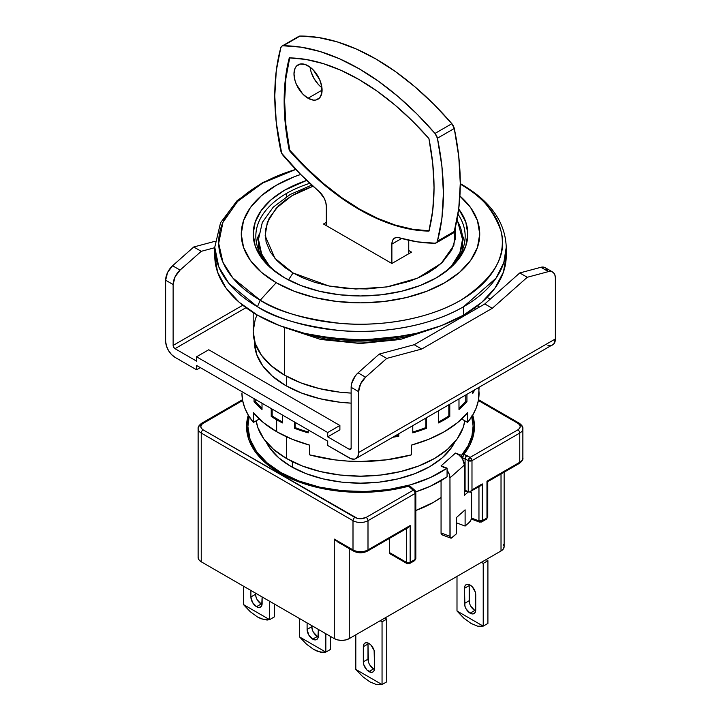 <?xml version="1.0" encoding="UTF-8"?>
<svg xmlns="http://www.w3.org/2000/svg" width="721" height="721" viewBox="0 0 721 721"><rect width="100%" height="100%" fill="white"/><g stroke="black" fill="none" stroke-linecap="round" stroke-linejoin="round"><path stroke-width="1.08" d="M316.6 335.878A119.244 68.846 0 0 0 404.4 335.878L356.904 340.682L316.6 335.878M284.615 327.478L284.615 375.181A107.321 61.961 0 0 0 351.136 393.089L339.564 392.143L319.43 388.61L300.882 382.887L284.615 375.181L284.615 327.478M286.489 376.236L286.489 385.996L286.489 376.236M286.489 436.782L286.489 458.484A104.671 60.429 0 0 0 396.478 472.498A104.671 60.429 0 0 0 464.802 420.794L463.152 427.535L457.204 438.873L447.525 449.318L434.511 458.484L418.649 465.991L400.552 471.579L380.922 475.022L360.5 476.175L340.078 475.022L320.448 471.579L302.351 465.991L286.489 458.484L273.475 449.318L263.796 438.873L257.848 427.535L256.198 420.794A104.671 60.429 0 0 0 286.489 458.484L286.489 436.782M459.908 195.995A119.244 68.846 180 0 1 435.962 287.319A119.244 68.846 180 0 1 276.188 282.686L260.209 300.215L257.451 306.74C273.98 317.88 301.468 325.811 339.888 330.542C377.831 334.183 428.977 327.172 463.549 306.74L463.549 315.14L441.468 325.604L416.269 333.381L388.934 338.167L360.5 339.789L332.066 338.167L304.731 333.381L279.532 325.604L257.451 315.14L239.318 302.396L225.853 287.841L217.562 272.06L214.759 255.649A145.741 84.141 0 0 0 304.731 333.381A145.741 84.141 0 0 0 463.549 315.14L463.549 306.74A145.741 84.141 180 0 1 257.451 306.74A145.741 84.141 180 0 1 214.759 247.24L218.823 266.968L228.99 283.506L257.451 306.74L260.209 300.215A141.83 81.888 0 0 0 460.791 300.215A141.83 81.888 0 0 0 460.791 184.405L460.268 184.441L460.791 184.405A141.83 81.888 0 0 0 460.277 184.107L463.161 185.811M292.347 461.611L292.347 467.262L292.347 461.611M309.841 183.296A104.671 60.429 0 0 0 286.489 193.444A104.671 60.429 0 0 0 285.561 278.36A104.671 60.429 180 0 1 255.829 236.173A104.671 60.429 180 0 1 286.489 193.444A104.671 60.429 180 0 1 309.841 183.296M284.615 277.819L284.615 277.819A107.321 61.961 180 0 1 306.749 180.385L284.615 190.2L271.267 199.591L261.353 210.298L255.243 221.924L253.179 234.01L255.243 246.095L261.353 257.721L271.267 268.428L284.615 277.819L300.882 285.525L319.43 291.257L339.564 294.781L360.5 295.97L381.436 294.781L401.57 291.257L420.118 285.525L436.385 277.819A107.321 61.961 180 0 1 284.615 277.819M464.558 242.662A104.671 60.429 0 0 0 462.269 235.028L463.152 237.362M457.97 214.155A104.671 60.429 180 0 1 465.171 236.173A104.671 60.429 180 0 1 435.439 278.36A104.671 60.429 0 0 0 457.97 214.155M286.489 196.698L286.489 193.444L286.489 196.698M256.442 242.662A104.671 60.429 0 0 1 258.731 235.028L257.848 237.362M458.709 209.027A107.321 61.961 180 0 1 436.385 277.819L449.733 268.428L459.647 257.721L465.757 246.095L467.821 234.01L465.757 221.924L458.709 209.027M459.647 195.761L470.669 207.666L477.446 220.581L479.744 234.01L477.446 247.438L470.669 260.353L459.647 272.259L444.812 282.686L426.751 291.248L406.13 297.611L383.761 301.531L360.5 302.856L337.239 301.531L314.87 297.611L294.249 291.248L276.188 282.686L261.353 272.259L250.331 260.353L243.554 247.438L241.256 234.01L243.554 220.581L250.331 207.666L261.353 195.761L276.188 185.333L294.249 176.771L300.693 174.455A119.244 68.846 180 0 0 276.188 282.686L260.209 300.215L232.811 277.955L222.897 262.156L218.679 243.319L222.915 222.419L237.597 201.438L262.75 182.981L295.799 169.444A141.83 81.888 0 0 0 260.209 300.215C276.305 311.048 303.045 318.772 340.438 323.378C377.371 326.928 427.147 320.097 460.791 300.215C494.462 278 507.827 254.837 500.906 230.729C492.93 209.144 479.564 193.697 460.791 184.405L462.179 184.711L460.277 183.63M463.549 306.74L496.003 278.216L503.808 262.552L506.241 247.24A145.741 84.141 180 0 1 463.549 306.74M462.179 184.711C490.613 201.375 505.304 222.212 506.241 247.24L506.241 255.649L503.438 272.06L495.147 287.841L481.682 302.396L463.549 315.14A145.741 84.141 0 0 0 506.241 255.649A145.741 84.141 0 0 0 506.061 251.449M464.36 315.762L463.963 314.906M257.036 314.906L255.243 319.286L253.179 331.372L255.243 343.457L261.353 355.083L271.267 365.79L284.615 375.181A107.321 61.961 0 0 1 253.179 331.372L253.179 312.572M420.28 332.381L405.878 336.788L393.287 339.483L368.134 342.151L344.575 341.646L323.819 338.753L306.353 334.292M289.671 57.896A225.231 130.041 -120 0 0 289.743 150.202A225.231 130.041 -120 0 0 359.563 209.126L359.094 209.396L377.128 218.625L394.919 225.367L412.259 229.548L428.914 231.099A225.231 130.041 60 0 1 359.094 209.396L359.563 209.126A225.231 130.041 -120 0 0 428.986 230.819M308.038 98.245A19.873 11.473 60 0 1 295.051 80.734A19.873 11.473 60 0 1 298.097 64.809A19.873 11.473 60 0 1 308.038 65.791A19.873 11.473 60 0 1 321.016 83.303A19.873 11.473 60 0 1 317.97 99.228A19.873 11.473 60 0 1 308.038 98.245L322.089 90.134L308.038 98.245L302.658 93.91L296.349 84.285L295.051 80.734L293.988 73.903L295.051 68.315L296.349 66.26L300.233 64.025L305.298 64.52L310.778 67.684L313.419 70.135L319.718 79.752L321.818 86.808L321.818 93.144L319.718 97.777L315.843 100.021L313.419 100.12L308.038 98.245M310.057 67.125A19.873 11.473 -120 0 0 321.945 87.719L318.583 84.708L314.023 78.562L310.976 71.541L310.057 67.125M462.386 250.025A102.022 58.897 0 0 0 462.522 246.988L462.386 250.016M456.916 220.166A102.022 58.897 180 0 1 462.522 239.417A102.022 58.897 180 0 1 451.607 265.923L459.935 252.593L462.522 239.417L457.078 219.301M258.614 250.016L258.478 246.988A102.022 58.897 0 0 0 258.614 250.025M269.393 265.923A102.022 58.897 180 0 1 258.478 239.417L261.624 253.918L269.393 265.923M455.257 227.674L453.879 245.275L441.261 263.318L417.468 278.189L386.853 286.94L355.75 289.013L328.893 285.976L293.05 272.953L288.454 279.937L293.05 272.953L274.953 258.379L265.157 235.803L267.356 222.122L276.215 208.216L291.915 195.733L313.049 186.234L301.973 190.524L293.05 195.067L285.174 200.222L278.522 205.855L269.239 217.976L265.328 230.278L266.067 241.796L270.312 251.953L276.855 260.488L284.687 267.437L293.05 272.953L302.595 277.774L314.635 282.299L329.425 286.084L347.008 288.535L366.971 288.959L388.277 286.697L409.276 281.343L419.027 277.504L427.95 272.953L435.826 267.797L442.478 262.174L451.761 250.043L455.672 237.741L455.257 227.674M323.495 224.006L391.882 263.489L411.556 252.134L408.744 250.511L411.556 252.134L391.882 263.489L391.882 244.122A13.248 7.652 60 0 1 394.63 238.056A13.248 7.652 60 0 1 399.037 237.732L396.18 237.506L393.882 238.588L392.395 240.877L391.882 244.122L401.642 238.48L391.882 244.122L391.882 263.489L323.495 224.006L326.307 222.383L323.495 224.006M298.539 36.582L281.668 46.315L280.775 47.793L276.287 70.712L274.782 95.812L276.287 122.66L281.668 153.267L300.792 174.554L319.16 191.615A13.248 7.652 60 0 1 326.307 206.26L325.793 202.421L324.306 198.419L319.16 191.615A238.48 137.684 60 0 1 283.191 155.547A6.624 3.821 60 0 1 280.775 150.761A238.48 137.684 60 0 1 280.775 47.793A6.624 3.821 60 0 1 281.983 46.099A6.624 3.821 60 0 1 283.191 45.783L300.053 36.05A6.624 3.821 -120 0 0 298.845 36.356L281.983 46.099M436.205 242.887L453.067 233.153A6.624 3.821 -120 0 0 454.275 231.45A238.48 137.684 -120 0 0 454.275 128.491L437.413 138.225L434.997 133.43L416.945 113.99L398.109 96.569L378.732 81.428L359.094 68.765L339.456 58.752L320.079 51.524L301.243 47.18L283.191 45.783A238.48 137.684 60 0 1 434.997 133.43L451.869 123.697A238.48 137.684 -120 0 0 300.053 36.05L318.105 37.447L336.95 41.791L356.318 49.019L375.956 59.032L395.595 71.694L414.972 86.835L433.808 104.248L451.869 123.697L454.275 128.491A6.624 3.821 -120 0 0 451.869 123.697L434.997 133.43A6.624 3.821 60 0 1 437.413 138.225L454.275 128.491L458.763 156.592L460.277 183.44L458.763 208.54L454.275 231.45L437.413 241.193A6.624 3.821 60 0 1 436.205 242.887A6.624 3.821 60 0 1 434.997 243.202A238.48 137.684 60 0 1 399.037 237.732L417.396 241.868L434.997 243.202L436.52 242.671L437.413 241.193L454.275 231.45L453.013 233.189M408.744 240.255L408.744 253.756L408.744 240.255M326.307 225.628L326.307 206.26L326.307 225.628M437.413 138.225A238.48 137.684 60 0 1 437.413 241.193L441.901 218.274L443.415 193.174L441.901 166.326L437.413 138.225M289.274 57.887A225.231 130.041 60 0 1 428.914 138.513L412.259 120.831L394.919 104.987L377.128 91.179L359.094 79.589L341.069 70.361L323.269 63.61L305.929 59.437L289.274 57.887L285.435 78.634L284.146 101.219L285.435 125.301L289.274 150.473A225.231 130.041 60 0 1 289.274 57.887M289.743 57.617L285.904 78.364L284.615 100.949L285.904 125.03L289.743 150.202L289.274 150.473L289.743 150.202L306.398 167.885L323.738 183.729L341.538 197.536L359.563 209.126L377.597 218.355L395.387 225.096L412.727 229.278L429.383 230.828M359.094 209.396A225.231 130.041 60 0 1 289.274 150.473L305.929 168.155L323.269 183.999L341.069 197.806L359.094 209.396M428.914 231.099L432.753 210.352L434.042 187.766L432.753 163.685L428.914 138.513A225.231 130.041 60 0 1 428.914 231.099M291.176 466.595A98.047 56.608 180 0 1 266.094 441.847L269.924 448.228L278.982 458.015L291.176 466.595L306.028 473.634L322.981 478.861L341.375 482.088L360.5 483.169L379.625 482.088L398.019 478.861L414.972 473.634L429.824 466.595L442.018 458.015L451.076 448.228L454.906 441.847A98.047 56.608 180 0 1 291.176 466.595M471.795 416.648A112.62 65.016 180 0 1 473.12 426.571A112.62 65.016 180 0 1 461.512 455.321L461.512 457.601A10.599 7.255 48.4 0 1 462.63 459.223L462.63 457.898L462.63 459.223A10.599 7.255 -131.6 0 0 461.512 457.601L458.718 454.861L455.501 453.067L461.512 455.321L461.512 457.601A10.599 7.255 -131.6 0 0 455.501 453.067L441.063 465.892L444.289 467.695M473.084 436.674A112.62 65.016 0 0 0 473.12 435.223A112.62 65.016 0 0 0 472.868 430.897M247.88 426.571L250.043 439.251L256.46 451.445L266.86 462.693L280.866 472.543L299.008 481.042L319.8 487.189L342.331 490.731L365.655 491.515L388.745 489.505L410.628 484.791L430.356 477.563L447.074 468.145L441.063 465.892L447.074 468.145L447.074 476.806L447.074 470.425A10.599 7.255 48.4 0 1 449.958 477.879L450.12 537.397L451.292 538.109L456.447 533.765L456.447 517.543L456.447 533.765L452.121 537.623A3.975 1.766 -69.4 0 1 450.724 538.091A3.975 1.766 -69.4 0 1 449.958 536.298L441.063 532.963L441.063 480.655L441.063 532.963L449.958 536.298L449.958 477.879L449.201 474.121L447.074 470.425L447.074 468.145A112.62 65.016 180 0 1 280.866 472.543L280.866 473.616L280.866 472.543A112.62 65.016 180 0 1 247.88 426.571A112.62 65.016 180 0 1 249.205 416.648L247.88 426.571L247.88 435.223A112.62 65.016 0 0 0 247.916 436.674M247.889 426.3A113.945 65.782 0 0 0 246.87 431.437M279.928 473.084A113.945 65.782 180 0 1 246.555 426.571A113.945 65.782 180 0 1 248.285 415.161L246.555 426.571L248.745 439.404L255.234 451.743L265.761 463.116L279.928 473.084A113.945 65.782 180 0 0 408.618 486.197L392.35 489.73L375.344 491.794L357.986 492.335L340.691 491.352L323.864 488.856L307.876 484.918L293.123 479.618L279.928 473.084M413.187 560.577L414.512 560.713A2.65 1.532 -120 0 0 415.062 559.496L415.062 493.506A2.65 1.532 -120 0 0 413.187 490.262A2.65 1.812 -48.4 0 1 414.945 490.442L410.321 486.36L408.618 486.197L413.187 490.262L366.124 517.435C362.357 519.201 358.616 519.201 354.876 517.435A2.65 1.532 120 0 0 353.002 520.679A10.599 6.119 0 0 0 367.998 520.679A2.65 1.532 -120 0 0 366.124 517.435A2.65 1.532 60 0 1 367.998 520.679L415.062 493.506A2.65 1.532 -120 0 0 413.187 490.262A2.65 1.812 -48.4 0 1 414.935 490.433M256 596.979L255.576 593.158L255.576 594.248L250.89 596.952L252.539 602.486L256.514 606.685A7.949 4.587 60 0 1 250.89 596.952L255.576 594.248A7.949 4.587 -120 0 0 261.191 603.982L256.514 606.685L258.659 607.433L260.488 607.082L261.705 605.676L262.129 596.952L262.129 603.441A7.949 4.587 60 0 1 260.488 607.082A7.949 4.587 60 0 1 256.514 606.685L261.191 603.982A7.949 4.587 -120 0 0 262.065 604.405M368.061 643.042A7.949 4.587 -120 0 0 367.998 644.006L363.312 646.71L367.998 644.006L367.998 659.147L363.312 661.851L367.998 659.147A7.949 4.587 -120 0 0 373.613 668.89L368.936 671.593A7.949 4.587 60 0 1 363.312 661.851L363.312 646.71A7.949 4.587 60 0 1 364.961 643.069A7.949 4.587 60 0 1 371.081 645.196A7.949 4.587 60 0 1 374.55 653.199L374.55 668.349A7.949 4.587 60 0 1 372.91 671.981A7.949 4.587 60 0 1 368.936 671.593L373.613 668.89A7.949 4.587 -120 0 0 374.487 669.313M312.211 629.424L311.787 625.612L311.787 626.693L307.101 629.406L308.75 634.94L312.725 639.139A7.949 4.587 60 0 1 307.101 629.406L311.787 626.693A7.949 4.587 -120 0 0 317.402 636.436L312.725 639.139L314.87 639.888L316.699 639.527L317.916 638.13L318.34 629.397L318.34 635.895A7.949 4.587 60 0 1 316.699 639.527A7.949 4.587 60 0 1 312.725 639.139L317.402 636.436A7.949 4.587 -120 0 0 318.276 636.859M469.245 584.623A7.949 4.587 -120 0 0 469.173 585.587L464.486 588.291L469.173 585.587L469.173 600.737L464.486 603.441L469.173 600.737A7.949 4.587 -120 0 0 474.797 610.471L470.11 613.174A7.949 4.587 60 0 1 464.486 603.441L464.486 588.291A7.949 4.587 60 0 1 466.136 584.659A7.949 4.587 60 0 1 472.264 586.786A7.949 4.587 60 0 1 475.734 594.789L475.734 609.93A7.949 4.587 60 0 1 474.085 613.571A7.949 4.587 60 0 1 470.11 613.174L474.797 610.471A7.949 4.587 -120 0 0 475.662 610.894M243.428 604.54A29.146 16.826 60 0 1 243.392 604.486L243.392 586.128L243.392 604.486A29.146 16.826 -120 0 0 243.428 604.54L250.259 611.696L243.428 604.54L269.591 619.645L264.156 619.718L257.451 616.96L250.259 611.696L257.451 616.96L260.912 618.681L267.076 620.042L269.591 619.645A29.146 16.826 60 0 1 269.591 619.645L243.428 604.54M355.85 669.448A29.146 16.826 60 0 1 355.814 669.394L355.814 634.813L355.814 669.394A29.146 16.826 -120 0 0 355.85 669.448L382.013 684.553L376.578 684.626L369.864 681.868L362.681 676.604L355.85 669.448L382.013 684.553L376.578 684.626L369.864 681.868L362.681 676.604L355.85 669.448M299.639 636.994A29.146 16.826 60 0 1 299.603 636.94L299.603 618.582L299.603 636.94A29.146 16.826 -120 0 0 299.639 636.994L306.47 644.15L299.639 636.994L325.802 652.099L320.367 652.172L313.662 649.414L306.47 644.15L313.662 649.414L317.123 651.135L323.287 652.496L325.802 652.099L299.639 636.994M457.033 611.029A29.146 16.826 60 0 1 456.997 610.975L456.997 576.394L456.997 610.975A29.146 16.826 -120 0 0 457.033 611.029L483.196 626.134L477.753 626.207L471.047 623.449L463.855 618.185L457.033 611.029L483.196 626.134A29.146 16.826 60 0 1 483.196 626.134L477.753 626.207L471.047 623.449L463.855 618.185L457.033 611.029M487.91 623.422L483.223 626.125L483.223 563.416L487.91 560.713L487.91 623.422L483.223 626.125L483.223 563.416L481.358 562.335L483.223 563.416L487.91 560.713L486.035 559.631L487.91 560.713L487.91 623.422M325.838 652.09A29.146 16.826 60 0 1 325.802 652.099A29.146 16.826 -120 0 0 325.838 652.09L325.838 633.732L325.838 652.09L330.524 649.387L325.838 652.09M382.049 684.544A29.146 16.826 60 0 1 382.013 684.553A29.146 16.826 -120 0 0 382.049 684.544L382.049 621.826L386.735 619.123L386.735 681.832L382.049 684.544L382.049 621.826L380.174 620.745L382.049 621.826L386.735 619.123L384.861 618.041L386.735 619.123L386.735 681.832L382.049 684.544M274.313 616.933L269.627 619.636L269.627 601.278L269.627 619.636A29.146 16.826 -120 0 0 269.627 619.636L274.313 616.933L274.313 603.982L274.313 616.933M354.876 550.97A2.65 1.532 -60 0 1 353.551 551.105A2.65 1.532 -60 0 1 353.002 549.889A10.599 6.119 0 0 0 367.998 549.889L410.15 525.546L410.15 562.326A2.65 1.532 60 0 1 409.6 563.543A2.65 1.532 60 0 1 408.275 563.416A2.65 1.532 -60 0 1 406.95 563.543A2.65 1.532 -60 0 1 406.41 562.326A2.65 1.532 0 0 0 410.15 562.326A2.65 1.532 60 0 1 409.6 563.543L414.512 560.713L415.062 559.496L410.15 562.326L415.062 559.496L415.837 558.414L415.413 557.585M203.106 423.326A2.65 1.532 -120 0 0 201.781 423.191A2.65 1.532 60 0 1 203.106 423.326L242.626 400.506L202.177 423.966L200.78 426.571L201.438 428.391L203.106 429.815C200.05 427.643 200.05 425.48 203.106 423.326M198.131 428.734A10.599 6.119 0 0 0 201.24 433.06A2.65 1.532 -60 0 1 203.106 429.815A2.65 1.532 120 0 0 201.24 433.06A10.599 6.119 180 0 1 198.131 428.734A10.599 6.119 180 0 1 201.24 424.408A2.65 1.532 60 0 1 201.781 423.191C199.005 425.219 197.779 427.066 198.131 428.734L198.131 557.459A10.599 6.119 0 0 0 201.24 561.794L201.24 433.06L353.002 520.679A2.65 1.532 -60 0 1 354.876 517.435L203.106 429.815L357.346 518.399L360.5 518.778L366.124 517.435L413.187 490.262L408.618 486.197L410.321 486.36M472.706 415.134L474.418 425.12L473.472 435.133L469.903 444.956L463.783 454.347L470.11 457.393L517.894 429.815L519.562 428.391L520.22 426.571L519.562 424.741L517.894 423.326L478.374 400.506L517.894 423.326A2.65 1.532 -60 0 1 519.219 423.191A2.65 1.532 120 0 0 517.894 423.326C520.95 425.489 520.95 427.661 517.894 429.815A2.65 1.532 60 0 1 519.76 433.06A10.599 6.119 0 0 0 522.869 428.734A10.599 6.119 180 0 1 519.76 433.06L519.76 462.269A10.599 6.119 0 0 0 522.869 457.943A10.599 6.119 180 0 1 519.76 462.269A2.65 1.532 60 0 1 519.219 463.477A2.65 1.532 60 0 1 517.894 463.351M485.098 519.057L486.423 519.192L487.747 516.894L487.747 481.646L486.972 481.195L486.972 517.975L482.277 520.688A2.65 1.532 60 0 1 481.727 521.905A2.65 1.532 60 0 1 480.402 521.77A2.65 1.181 -69.4 0 1 479.474 522.094L478.96 520.895L482.277 520.688L486.972 517.975A2.65 1.532 0 0 0 487.747 516.894L486.423 519.192A2.65 1.532 -120 0 0 486.972 517.975L486.972 481.195L487.549 481.529M519.219 423.191A2.65 1.532 -60 0 1 519.76 424.408A10.599 6.119 180 0 1 522.869 428.734C523.221 427.066 521.995 425.219 519.219 423.191L478.519 399.695M475.734 609.93L475.301 592.058L472.264 586.786L470.11 585.046L467.956 584.298L466.136 584.659L464.919 586.056L464.486 588.291L464.919 606.172L466.136 608.984L470.11 613.174L472.264 613.922L474.085 613.571L475.301 612.165L475.734 609.93M330.524 636.436L330.524 649.387L330.524 636.436M307.101 629.406L307.101 622.908L307.101 629.406M374.55 668.349L374.127 650.468L371.081 645.196L368.936 643.465L366.782 642.717L364.961 643.069L363.735 644.475L363.312 646.71L363.735 664.582L366.782 669.854L371.081 672.342L372.91 671.981L374.127 670.584L374.55 668.349M250.89 596.952L250.89 590.454L250.89 596.952M334.319 539.128L336.337 541.038L334.319 539.128M415.828 492.578A2.65 1.532 180 0 1 415.062 493.506L367.998 520.679L367.998 549.889L367.998 520.679A10.599 6.119 180 0 1 353.002 520.679L353.002 549.889L334.265 539.074L334.265 638.599L201.24 561.794L201.24 433.06L353.002 520.679L353.002 549.889L334.265 539.074L334.265 638.599L337.707 639.924L341.763 640.392L345.819 639.924L349.261 638.599L501.023 550.97A10.599 6.119 0 0 0 504.132 546.644L503.321 544.301M468.235 460.647L470.11 457.393L471.985 460.647L468.235 460.647L468.235 492.01L470.11 491.83L471.985 489.847L471.985 460.647L519.76 433.06A2.65 1.532 -120 0 0 517.894 429.815L470.11 457.393A2.65 1.532 60 0 1 471.985 460.647A2.65 1.532 180 0 1 468.235 460.647A2.65 1.532 -60 0 1 470.11 457.393L466.757 455.465L465.577 456.943L465.081 458.817L468.235 460.647L465.081 458.817L466.757 455.465L463.783 454.347L462.63 457.898L465.081 458.817L465.081 490.19L468.235 492.01L468.235 460.647M522.869 428.734L522.869 457.943C523.32 459.457 522.103 461.305 519.219 463.477A2.65 1.532 -120 0 0 519.76 462.269L486.972 481.195L519.76 462.269L519.76 433.06L471.985 460.647L471.985 489.847L482.277 483.908L482.277 520.688L481.727 521.905L486.423 519.192M474.797 610.471L470.822 606.271M469.605 603.468L469.173 585.587M317.402 636.436L313.428 632.236M373.613 668.89L369.639 664.69M368.422 661.878L367.998 644.006M261.191 603.982L257.217 599.782M353.002 549.889A2.65 1.532 120 0 0 353.551 551.105C358.184 553.34 362.816 553.34 367.449 551.105A2.65 1.532 -120 0 0 367.998 549.889A10.599 6.119 180 0 1 353.002 549.889M390.088 553.809L389.538 552.592L389.538 538.344L389.538 552.592L406.41 562.326L389.538 552.592A2.65 1.532 120 0 0 390.088 553.809L406.95 563.543A2.65 1.532 -60 0 1 406.41 562.326L406.41 528.61L406.41 562.326A2.65 1.532 0 0 0 410.15 562.326L410.15 525.546L408.275 527.529L410.15 525.546L367.998 549.889A2.65 1.532 60 0 1 367.449 551.105A2.65 1.532 60 0 1 366.124 550.97L365.006 551.511M415.837 558.414L415.837 492.425L414.945 490.442A2.65 1.812 -48.4 0 1 415.413 491.596A2.65 1.532 180 0 1 415.837 492.425A2.65 1.532 180 0 1 415.062 493.506L415.062 559.496A2.65 1.532 0 0 0 415.837 558.414L414.512 560.713M474.13 431.437A113.945 65.782 0 0 0 473.111 426.3M472.715 415.161A113.945 65.782 180 0 1 474.445 426.571A113.945 65.782 180 0 1 463.783 454.347L463.765 454.374M198.131 557.459L198.942 559.802L201.24 561.794L334.265 638.599A10.599 6.119 0 0 0 349.261 638.599L501.023 550.97L501.023 473.976L501.023 550.97L503.321 548.987L504.132 546.644L504.132 472.192M349.261 638.599L349.261 548.618L349.261 638.599M363.654 551.935L357.346 551.935M462.972 455.96L462.63 457.898L465.081 458.817L465.081 490.19L464.387 489.929L464.387 465.054L462.63 459.223A10.599 7.255 -131.6 0 1 464.387 465.054L464.387 495.345L467.992 492.137A6.624 2.947 -69.4 0 1 468.172 491.983L464.387 490.785L467.992 492.137L464.387 495.345L464.387 489.929L469.101 492.182L480.402 485.891L482.277 483.908L471.985 489.847L470.11 491.83M441.063 497.472L433.573 502.294L415.837 510.495A103.346 59.663 0 0 0 441.063 497.472M481.727 521.905L479.474 522.094A2.65 1.181 -69.4 0 1 478.96 520.895L478.96 486.72L478.96 520.895A2.65 1.532 0 0 0 482.277 520.688L482.277 483.908L480.682 485.711M478.96 520.895L471.507 518.102L478.96 520.895M465.108 509.846L456.447 517.543L465.108 509.846L465.108 526.069L456.447 522.824L465.108 526.069L465.108 509.846M469.434 522.22L465.108 526.069L469.434 522.22A3.975 1.766 -69.4 0 0 471.606 517.056L471.606 494.336L471.606 517.056L470.966 519.913L469.434 522.22M478.483 486.098L478.96 486.224M470.651 491.515A6.624 2.947 -69.4 0 1 471.606 494.336L470.543 491.452M442.406 534.775L441.234 534.063L441.063 532.963A3.975 1.766 110.6 0 0 441.838 534.766L450.724 538.091M449.958 477.879L464.387 465.054L449.958 477.879M415.783 491.866A112.62 65.016 0 0 0 447.074 476.806L430.356 486.224L415.783 491.866M247.907 436.674L247.88 435.223M473.12 435.187L473.093 436.674M471.615 415.972L473.111 426.03L471.904 436.106L468.001 445.948L461.512 455.321L455.501 453.067L441.063 465.892M254.774 346.522A105.996 61.195 180 0 1 255.27 343.529A105.996 61.195 0 0 0 254.774 346.513M285.552 385.456A105.996 61.195 180 0 1 254.504 342.187A105.996 61.195 180 0 1 254.522 341.132L256.541 354.128L262.579 365.61L272.367 376.182L285.552 385.456L301.612 393.071L319.935 398.722L339.825 402.21L351.136 403.147A105.996 61.195 180 0 1 285.552 385.456M479.077 387.465L478.347 400.606L476.175 408.095L472.579 415.386L467.605 422.416L461.683 419L467.605 422.416L467.605 412.682L457.384 422.767L444.343 431.708L428.869 439.233L411.394 445.127L411.394 454.87L386.582 459.818L360.5 461.494L347.378 461.07L334.418 459.818L309.606 454.87L309.606 445.127L292.131 439.233L276.657 431.708L263.616 422.767L253.395 412.682L253.395 422.416L259.317 419L253.395 422.416A118.577 68.459 0 0 1 241.923 393.035L242.653 400.606L244.825 408.095L248.421 415.386L253.395 422.416L253.395 412.682A118.577 68.459 0 0 0 276.657 431.708L276.657 419.802A118.577 68.459 180 0 1 271.222 416.45L272.159 415.909L272.159 409.095L272.159 415.909L271.222 416.45L271.222 408.555L271.222 416.45A118.577 68.459 0 0 0 276.657 419.802A118.577 68.459 0 0 0 282.461 422.939L282.461 415.044L282.461 422.939A118.577 68.459 180 0 1 276.657 419.802L276.657 431.708A118.577 68.459 0 0 0 309.606 445.127L309.606 454.87A118.577 68.459 0 0 0 411.394 454.87L411.394 445.127A118.577 68.459 0 0 0 467.605 412.682L467.605 422.416A118.577 68.459 0 0 0 479.077 393.035L478.717 387.673M294.456 428.256L294.456 421.974L294.456 428.256L295.123 427.589A117.253 67.693 0 0 0 308.228 431.996A117.253 67.693 180 0 1 295.123 427.589L295.123 422.353L295.123 427.589L294.456 428.256A118.577 68.459 0 0 0 308.228 432.843A118.577 68.459 180 0 1 294.456 428.256M308.228 429.923L308.228 432.843L308.228 429.923M398.803 436.187A118.577 68.459 180 0 1 392.828 437.268A118.577 68.459 0 0 0 398.803 436.187L398.461 434.015L398.461 435.448A117.253 67.693 180 0 1 394.784 436.133A117.253 67.693 0 0 0 398.461 435.448L398.803 436.187L398.803 433.817L398.803 436.187M412.772 432.843L412.772 425.75L412.772 432.843A118.577 68.459 0 0 0 426.544 428.256A118.577 68.459 180 0 1 412.772 432.843M426.544 417.801L426.544 428.256L425.877 427.589L425.877 418.18L425.877 427.589A117.253 67.693 180 0 1 412.772 431.996A117.253 67.693 0 0 0 425.877 427.589L426.544 428.256L426.544 417.801M438.539 422.939L438.539 410.871L438.539 422.939A118.577 68.459 0 0 0 449.778 416.45A118.577 68.459 180 0 1 438.539 422.939M449.778 404.382L449.778 416.45L448.841 415.909L448.841 404.923L448.841 415.909A117.253 67.693 180 0 1 438.539 421.92A117.253 67.693 0 0 0 448.841 415.909L449.778 416.45L449.778 404.382M458.989 409.528L458.989 399.064L458.989 409.528A118.577 68.459 0 0 0 466.938 401.579A118.577 68.459 180 0 1 458.989 409.528M466.938 394.477L466.938 401.579L465.784 401.191L465.784 395.144L465.784 401.191A117.253 67.693 180 0 1 458.989 408.131A117.253 67.693 0 0 0 465.784 401.191L466.938 401.579L466.938 394.477M472.724 393.513L472.724 391.133L472.724 393.513A118.577 68.459 0 0 0 474.589 390.061A118.577 68.459 180 0 1 472.724 393.513M255.216 399.317L255.216 401.191A117.253 67.693 0 0 0 262.011 408.131A117.253 67.693 180 0 1 255.216 401.191L255.216 399.317M272.159 415.909A117.253 67.693 0 0 0 282.461 421.92A117.253 67.693 180 0 1 272.159 415.909M215.101 241.274L193.742 246.988L201.24 251.323L214.759 247.691L201.24 251.323L193.742 246.988L172.58 265.761L180.079 270.087L201.24 251.323L180.079 270.087L172.58 265.761A13.248 7.652 120 0 0 165.632 280.217L173.13 284.543L175.068 276.837L180.079 270.087A13.248 7.652 -60 0 0 173.13 284.543L165.632 280.217L165.632 341.105L166.353 345.656L168.381 350.343L171.418 354.444L175.005 357.337A13.248 7.652 60 0 1 165.632 341.105L165.632 280.217L167.569 272.511L172.58 265.761L193.742 246.988L215.101 241.274M200.303 367.611L196.554 369.774L196.554 365.448L327.713 441.171L327.713 445.497L351.082 458.781L354.462 459.124L355.886 458.592A13.248 7.652 60 0 1 349.261 457.934L327.713 445.497L327.713 441.171L196.554 365.448L196.554 369.774L200.303 367.611M547.825 345.197L549.582 345.602L552.619 345.008A13.248 7.652 -120 0 0 555.368 338.942L358.625 452.527A13.248 7.652 60 0 1 355.886 458.592L357.913 456.258L358.625 452.527L358.625 391.638L360.563 383.933L365.574 377.182L358.076 372.856L379.237 354.083L414.196 344.719L484.8 303.956L519.76 272.953L540.921 267.284L548.42 271.61L527.258 277.279L519.76 272.953L527.258 277.279L492.299 308.282L484.8 303.956L492.299 308.282L421.695 349.045L414.196 344.719L421.695 349.045L386.735 358.418L379.237 354.083L386.735 358.418L365.574 377.182L386.735 358.418L421.695 349.045L492.299 308.282L527.258 277.279L548.42 271.61A13.248 7.652 -60 0 1 552.619 271.988A13.248 7.652 -60 0 1 555.368 278.054L555.368 338.942L358.625 452.527L358.625 391.638A13.248 7.652 -60 0 1 365.574 377.182L358.076 372.856A13.248 7.652 120 0 0 351.136 387.312L358.625 391.638L351.136 387.312L351.136 448.201A2.65 1.532 60 0 1 350.586 449.417A2.65 1.532 60 0 1 349.261 449.282L351.136 448.201L350.586 449.417L349.261 449.282L327.713 436.845L327.713 432.519L339.888 425.48L208.73 349.757L196.554 356.796L327.713 432.519L196.554 356.796L196.554 361.122L175.005 348.676A2.65 1.532 60 0 1 173.13 345.431L173.13 284.543L173.13 345.431L242.761 305.235L173.13 345.431L174.284 348.099L175.005 348.676L245.987 307.696L175.005 348.676L196.554 361.122L196.554 356.796L208.73 349.757L339.888 425.48L339.888 429.815L339.888 425.48L327.713 432.519L327.713 436.845L339.888 429.815L327.713 436.845L349.261 449.282L351.136 448.201L351.136 387.312L351.632 383.545L355.291 375.911L358.076 372.856L379.237 354.083L414.196 344.719L484.8 303.956L519.76 272.953L540.921 267.284L548.42 271.61L551.205 271.457L553.431 272.583L554.864 274.863L555.368 278.054L555.368 338.942L553.782 344.043L355.886 458.592M254.062 398.65L254.062 401.579L255.216 401.191L254.062 401.579A118.577 68.459 0 0 0 262.011 409.528L262.011 403.237L262.011 409.528A118.577 68.459 180 0 1 254.062 401.579L254.062 398.65M552.619 271.988L545.121 267.662A13.248 7.652 120 0 0 540.921 267.284L545.211 267.707M477.446 305.857L479.483 307.029L477.446 305.857M490.208 299.161L487.081 297.349L490.208 299.161M175.005 357.337L196.554 369.774L175.005 357.337M547.374 270.537L545.932 268.257M475.734 309.192L474.184 308.3L475.734 309.192M467.821 312.572L467.821 313.761M295.646 169.273L262.777 182.512L237.092 200.69L220.545 222.762L214.759 247.24L214.759 255.649M255.829 345.053L255.829 351.83M435.376 327.83L400.191 339.492L360.482 343.511L320.791 339.492L285.624 327.83M462.522 246.988L462.522 239.417M258.478 246.988L258.478 239.417L262.318 222.438L273.25 207.152L290.139 194.508L311.787 185.081M473.12 426.571L473.12 435.223M242.481 399.695L201.781 423.191M337.635 541.913L353.551 551.105M406.95 563.543L409.6 563.543M487.747 481.646L519.219 463.477M408.275 527.529L367.449 551.105M471.291 519.021L479.474 522.094"/></g></svg>
